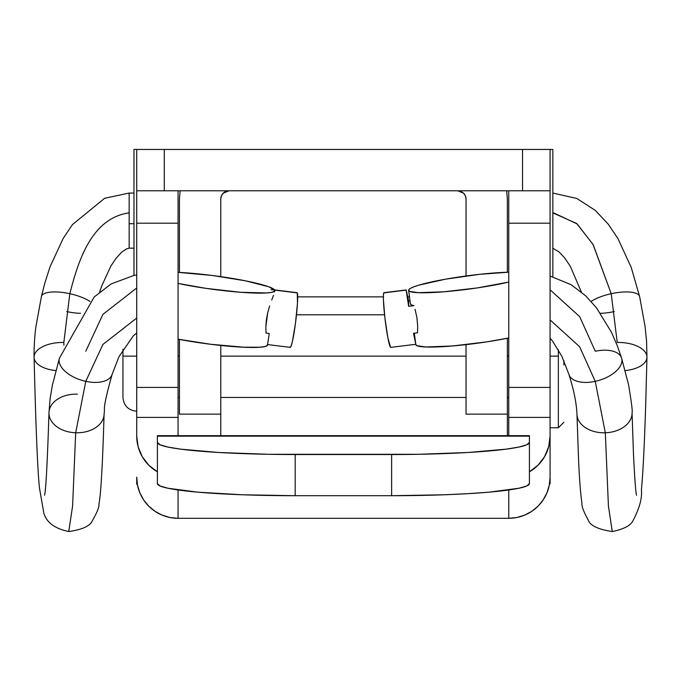 <?xml version="1.0" encoding="UTF-8"?>
<svg xmlns="http://www.w3.org/2000/svg" width="681" height="681" viewBox="0 0 681 681"><rect width="100%" height="100%" fill="white"/><g stroke="black" fill="none" stroke-linecap="round" stroke-linejoin="round"><path stroke-width="1.02" d="M550.086 149.445L136.728 149.445L136.728 190.782L550.086 190.782L550.086 149.445L522.531 149.445L522.531 190.782L164.283 190.782L164.283 149.445L522.531 149.445L522.531 190.782L550.086 190.782L550.086 149.445L552.844 149.445L552.844 276.75L552.844 149.445L550.086 149.445M179.435 414.133L179.435 339.444L179.435 414.133L220.772 414.133L179.435 414.133M220.772 435.67L220.772 345.42L220.772 435.67M229.046 190.782L225.879 191.412L223.198 193.208L221.402 195.89L220.772 199.048L220.772 276.639L220.772 199.048L221.402 195.89L223.198 193.208L229.046 190.782A8.266 8.266 0 0 0 220.772 199.048M179.435 272.417L179.435 199.048L180.133 190.782L179.435 199.048L179.435 272.417M466.034 414.133L466.034 344.637L466.034 414.133L507.371 414.133L466.034 414.133M507.371 435.67L507.371 414.133L507.371 435.67M507.371 199.048L506.681 190.782L507.371 199.048L507.371 272.247L507.371 199.048L506.681 190.782M466.034 275.984L466.034 199.048L465.404 195.89L463.616 193.208L460.935 191.412L457.768 190.782L463.616 193.208L465.404 195.89L466.034 199.048L466.034 275.984M507.371 338.244L507.371 414.133L507.371 338.244M164.283 190.782L164.283 149.445L136.728 149.445L136.728 190.782L164.283 190.782M466.034 199.048A8.266 8.266 0 0 0 463.616 193.208M179.435 199.048L180.133 190.782M122.946 349.234L122.946 356.129L136.728 356.129L122.946 356.129L122.946 396.674M558.352 356.129L558.352 427.779L558.352 356.129L550.086 356.129L558.352 356.129L558.352 349.676M178.064 356.129L179.435 356.129L178.064 356.129M220.772 356.129L466.034 356.129L220.772 356.129M507.371 356.129L508.75 356.129L507.371 356.129M563.859 360.632L563.859 364.914M122.946 356.129L122.946 397.466C123.797 405.799 128.386 410.396 136.728 411.239M408.643 290.455L410.413 303.828A60.022 6.691 -7.6 0 0 410.422 303.93A60.022 6.691 -7.6 0 0 413.895 305.65L408.617 306.297L406.174 290.115L383.769 292.881A27.555 2.196 83 0 0 385.386 321.832A27.555 2.196 83 0 0 390.749 347.378L415.802 344.288L413.503 333.29L417.496 332.796L417.708 326.335L416.874 317.363L415.027 309.31M415.819 344.552A60.022 6.691 -7.6 0 0 415.827 344.646A60.022 6.691 -7.6 0 0 447.851 346.34A60.022 6.691 -7.6 0 0 508.75 337.963L486.941 341.853L452.55 345.974L425.846 346.987L416.959 345.718L415.819 344.552M415.776 343.982L414.303 333.188L415.776 343.982L413.503 333.29L417.496 332.796L417.708 326.335M508.75 282.07A60.022 6.691 172.4 0 1 444.821 291.723A60.022 6.691 172.4 0 1 408.617 290.353A60.022 6.691 172.4 0 1 408.617 290.251L409.707 291.4L418.245 292.677L444.012 291.791L477.577 287.884L508.75 282.07M267.633 344.118L269.276 333.503L267.633 344.118M266.033 333.103L269.276 333.503L266.033 333.103L265.845 326.761L266.033 333.103M266.382 319.747L265.845 326.761L267.718 312.639L266.382 319.747M269.625 305.973L267.718 312.639L269.625 305.973M271.728 300.04L273.473 295.375M271.081 289.672L274.664 290.063L268.68 286.744L245.39 280.802L212.004 275.447L178.064 272.349A61.23 6.827 -172.4 0 1 239.567 279.695A61.23 6.827 -172.4 0 1 274.664 290.063L271.081 289.672M267.624 344.577L290.293 347.378A27.555 2.196 -83 0 0 295.656 321.832A27.555 2.196 -83 0 0 297.274 292.881L271.081 289.646L296.856 292.753M552.844 212.872L576.671 223.496L592.989 244.334L611.215 293.707A27.555 9.049 167.3 0 0 591.125 301.419A27.555 9.049 -12.7 0 1 611.215 293.707L617.233 342.475A27.555 14.156 1.3 0 1 646.95 356.955A27.555 14.156 -178.7 0 0 617.233 342.475L611.215 293.707A27.555 9.049 -12.7 0 1 639.646 296.635A27.555 9.049 167.3 0 0 611.215 293.707L593.228 244.743L577.199 223.981L553.789 212.923M129.16 193.276L129.16 223.708L133.97 223.708L129.16 223.708L129.16 248.165L133.97 248.165M34.084 356.955A27.555 14.156 -1.3 0 1 63.835 342.475L69.828 293.707C77.915 262.202 91.075 218.116 129.16 212.864C91.075 218.116 77.915 262.202 69.828 293.707A27.555 9.049 -167.3 0 0 41.388 296.635A27.555 9.049 12.7 0 1 69.828 293.707L63.835 342.475A27.555 14.156 178.7 0 0 34.084 356.955A27.555 14.156 178.7 0 0 55.851 370.558M75.685 432.775L72.603 506.009L68.747 531.546L72.603 506.009L75.685 432.775A27.555 19.323 -178.5 0 1 48.981 412.677A27.555 19.323 1.5 0 0 75.685 432.775L85.772 381.334L75.685 432.775A27.555 19.323 1.5 0 0 104.074 414.261A27.555 19.323 -178.5 0 1 75.685 432.775M63.835 342.475L63.895 345.31L63.835 342.475M77.37 394.163A27.555 19.323 1.5 0 0 48.981 412.677M59.307 358.632A27.555 14.556 17.2 0 0 85.772 381.334A27.555 14.556 -162.8 0 1 59.307 358.632M632.053 412.686A27.555 19.323 178.5 0 1 605.324 432.775L595.245 381.343A27.555 14.556 -17.2 0 0 621.727 358.64A27.555 14.556 -17.2 0 0 595.296 351.26L579.676 316.656L550.086 289.791M621.727 358.64A27.555 14.556 162.8 0 1 595.245 381.343L605.324 432.775A27.555 19.323 178.5 0 1 576.96 414.252A27.555 19.323 -1.5 0 0 605.324 432.775L608.414 505.992L612.27 531.555L608.414 505.992L605.324 432.775A27.555 19.323 -1.5 0 0 632.028 414.074M625.192 370.558A27.555 14.156 -178.7 0 0 646.95 356.955M595.245 381.343L579.642 346.757L550.086 319.917L579.642 346.757L595.245 381.343A27.555 14.556 162.8 0 1 568.814 373.954A27.555 14.556 -17.2 0 0 595.245 381.343M136.728 318.053L102.899 344.458L85.772 381.334L102.899 344.458L136.728 318.053M112.229 373.963A27.555 14.556 -162.8 0 1 85.772 381.334A27.555 14.556 17.2 0 0 112.229 373.963M136.728 287.978L102.899 314.384L85.772 351.26M69.828 293.707A27.555 9.049 12.7 0 1 89.909 301.419A27.555 9.049 -167.3 0 0 69.828 293.707M133.97 193.055L129.16 193.055L129.16 247.952M66.747 311.566A27.555 9.049 -167.3 0 0 80.52 313.32M600.514 313.32A27.555 9.049 167.3 0 0 614.288 311.566M178.064 283.424L206.079 288.378L240.819 292.294L266.577 292.941L271.523 292.362L274.256 291.408L274.69 290.123A61.23 6.827 -172.4 0 1 274.801 290.659A61.23 6.827 -172.4 0 1 241.065 292.311A61.23 6.827 -172.4 0 1 178.064 283.424M267.488 344.416L267.054 345.701L264.313 346.655L259.376 347.233L243.721 347.199L210.752 344.28L178.064 339.181A61.23 6.827 7.6 0 0 267.599 344.952L267.659 344.518M274.579 291.928L274.775 290.787M290.072 347.174L291.025 346.382L292.387 341.581L295.46 323.356L297.478 303.19L297.274 292.881A27.555 2.196 -83 0 0 297.052 292.677L274.375 289.876M508.75 272.204L479.73 274.315L445.348 279.21L418.645 285.194L413.146 287.076L409.758 288.787L408.617 290.251A60.022 6.691 172.4 0 1 444.421 279.372A60.022 6.691 172.4 0 1 508.75 272.204M390.553 347.301L387.881 337.878L384.91 317.993L383.377 299.308L383.488 294.056L384.186 292.753M410.413 303.828L411.29 304.867L413.895 305.65L408.617 306.297L406.174 290.115L408.617 300.917L408.617 306.297L408.617 300.917L409.996 300.747L408.617 300.917L406.199 289.936L383.99 292.677A27.555 2.196 83 0 0 383.769 292.881L406.174 290.115M550.086 354.52L550.086 387.429L508.75 387.429L508.75 435.67L508.75 417.402L550.086 417.402L550.086 436.129L548.673 446.787L544.545 456.721L537.981 465.251L529.418 471.797A41.337 41.183 180 0 0 550.086 436.129L550.086 483.808L549.541 483.808L550.086 483.808L550.086 387.429L550.086 417.402L508.75 417.402L508.75 354.52M178.064 354.52L178.064 387.429L136.728 387.429L136.728 436.129A41.337 41.183 180 0 0 157.396 471.797L148.833 465.251L142.261 456.721L138.132 446.787L136.728 436.129L136.728 417.402L178.064 417.402L178.064 435.67L178.064 387.429L178.064 417.402L136.728 417.402L136.728 354.52M178.064 190.961L178.064 271.021M508.75 271.021L508.75 190.961M550.086 190.935L550.086 271.021M508.75 489.971L508.75 518.309A41.337 41.183 -0 0 0 550.086 477.134L549.295 485.161L546.937 492.891L543.115 500.007L537.981 506.247L531.716 511.371L524.566 515.177L516.811 517.517L508.75 518.309L508.75 489.971M178.064 518.309L508.75 518.309L178.064 518.309L178.064 489.971L178.064 518.309A41.337 41.183 -0 0 1 136.728 477.134L137.519 485.161L139.869 492.891L143.691 500.007L148.833 506.247L155.098 511.371L162.24 515.177L169.995 517.517L178.064 518.309M136.728 271.021L136.728 190.935M136.728 483.808L137.273 483.808L136.728 483.808L136.728 477.134L136.728 484.217L137.341 484.217M136.728 387.429L136.728 223.206L178.064 223.206L178.064 387.429L136.728 387.429M508.75 190.782L508.75 223.206L550.086 223.206L550.086 387.429L508.75 387.429L508.75 223.206L550.086 223.206L550.086 190.782M549.465 484.217L550.086 483.808M136.728 190.782L136.728 223.206L178.064 223.206L178.064 190.782M529.418 436.146L529.418 435.67L157.396 435.67L157.396 436.146L529.418 436.146L529.418 442.42L526.771 444.787L518.931 447.051L506.196 449.145L468.179 452.482L418.509 454.287L268.297 454.287L218.627 452.482L180.618 449.145L167.884 447.051L160.044 444.787L157.396 442.42L157.396 436.146L529.418 436.129L529.418 442.42A137.783 12.096 180 0 1 391.626 454.525L391.626 495.7L295.179 495.7L295.179 454.525L391.626 454.525L391.626 495.7L444.361 494.781L468.179 493.657L489.06 492.159L518.931 488.234L526.771 485.962L529.418 483.604L529.418 442.42L529.418 483.604A137.783 12.096 0 0 1 391.626 495.7L295.179 495.7L295.179 454.525A137.783 12.096 180 0 1 157.396 442.42L157.396 436.129M157.396 483.604L160.044 485.962L167.884 488.234L197.754 492.159L242.453 494.781L295.179 495.7A137.783 12.096 0 0 1 157.396 483.604L157.396 442.42L157.396 483.604M136.728 149.445L133.97 149.445L133.97 275.456L133.97 149.445L136.728 149.445M297.691 296.865L383.352 296.865L297.691 296.865M407.817 296.865L409.485 296.865L407.817 296.865M384.552 314.792L296.482 314.792M508.75 397.466L507.371 397.466M466.034 397.466L220.772 397.466M179.435 397.466L178.064 397.466M563.859 422.263L558.352 427.779L550.086 427.779M410.422 303.93L408.617 290.353M550.086 338.21L552.631 341.215L561.868 356.274L568.941 374.448C573.853 390.051 576.526 403.305 576.96 414.21L578.552 459.522C579.437 479.722 580.578 494.346 581.974 503.395C581.565 506.238 583.677 511.814 588.29 520.122C590.189 525.621 598.182 529.426 612.27 531.555C623.796 529.18 630.717 525.536 633.041 520.633C639.476 508.307 642.268 498.066 641.417 489.92C643.009 473.082 644.447 444.233 645.741 403.365L646.95 357.227L646.567 341.368L645.077 326.48L639.638 296.601L631.244 267.505L617.956 238.588L608.312 224.236L595.279 210.378L576.79 198.452L552.844 193.064M129.16 193.055L104.653 198.273L72.467 224.568L63.18 238.427L50.045 266.799L44.835 283.007L41.396 296.601L35.965 326.471C33.922 340.1 33.922 358.283 34.093 357.227C35.752 425.668 37.54 469.192 39.43 487.792L43.873 513.363C46.725 522.633 55.016 528.694 68.747 531.546C82.52 529.571 90.428 525.894 92.454 520.505C97.179 512.325 99.341 506.877 98.932 504.161C100.916 494.253 102.627 464.272 104.074 414.21C105.257 407.025 101.775 411.443 112.093 374.448L118.954 356.725L133.357 335.767L136.728 332.975M44.546 495.198L44.537 495.257C45.874 490.678 47.355 463.165 48.981 412.729L50.139 398.419L52.403 385.054L59.443 358.155L94.148 297.01L111.063 283.986L133.689 275.507L136.728 275.022M550.086 276.06L571.342 284.803L585.873 296.031L596.471 307.803L611.581 332.481L617.437 346.101L621.6 358.155L628.64 385.071C631.551 402.726 632.692 411.945 632.053 412.729L633.475 454.082C634.701 478.675 635.713 492.397 636.505 495.257M129.16 248.165L126.589 248.837L121.805 252.064L116.102 258.235L110.816 266.143L101.699 286.037L99.664 292.004M581.37 292.004L570.32 266.305L564.609 257.827L558.948 251.825L552.844 248.276M274.801 290.659L274.741 291.093"/></g></svg>
